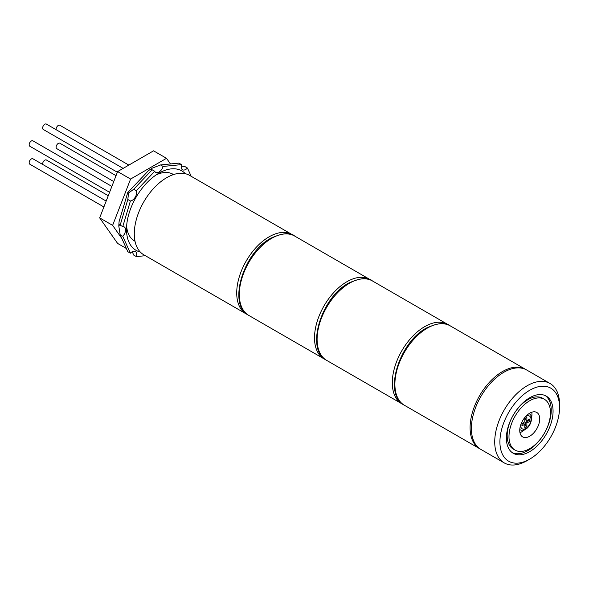 <?xml version="1.0" encoding="UTF-8"?>
<svg xmlns="http://www.w3.org/2000/svg" width="589" height="589" viewBox="0 0 589 589"><rect width="100%" height="100%" fill="white"/><g stroke="black" fill="none" stroke-linecap="round" stroke-linejoin="round"><path stroke-width="0.88" d="M544.398 399.283L542.587 398.23A29.34 16.941 120 0 0 527.913 399.688A29.34 16.941 120 0 0 508.749 425.538A29.34 16.941 120 0 0 513.247 449.046L515.058 450.092A29.34 16.941 120 0 0 529.732 448.641A29.34 16.941 120 0 0 548.896 422.792A29.34 16.941 120 0 0 544.398 399.283A29.34 16.941 120 0 0 529.732 400.734A29.34 16.941 120 0 0 510.567 426.583A29.34 16.941 120 0 0 515.058 450.092M529.732 451.638A33.006 19.054 120 0 0 551.289 422.549A33.006 19.054 120 0 0 546.231 396.102A33.006 19.054 120 0 0 529.732 397.737A33.006 19.054 120 0 0 508.167 426.826A33.006 19.054 120 0 0 513.225 453.272A33.006 19.054 120 0 0 529.732 451.638M512.349 452.705A33.006 19.054 120 0 0 527.913 450.585A33.006 19.054 120 0 0 549.22 422.328A33.006 19.054 120 0 0 545.296 395.624M529.732 436.213A14.121 8.15 120 0 0 538.95 423.771A14.121 8.15 120 0 0 536.793 412.462A14.121 8.15 120 0 0 529.732 413.161A14.121 8.15 120 0 0 520.507 425.604A14.121 8.15 120 0 0 522.671 436.913A14.121 8.15 120 0 0 529.732 436.213M519.947 432.643A14.121 8.15 120 0 0 521.95 431.722A14.121 8.15 120 0 0 524.77 429.624M531.528 417.925A14.121 8.15 120 0 0 531.734 412.241M529.732 390.257A42.172 24.348 120 0 0 499.914 441.905A42.172 24.348 120 0 0 529.732 459.118L527.14 460.62A45.839 26.468 -60 0 1 504.221 462.888A45.839 26.468 -60 0 1 497.19 426.156A45.839 26.468 -60 0 1 527.14 385.766A45.839 26.468 -60 0 1 550.06 383.491A45.839 26.468 -60 0 1 559.55 404.474L559.55 407.47A42.172 24.348 120 0 0 529.732 390.257M550.06 383.491L526.721 370.017A45.839 26.468 120 0 0 503.801 372.292A45.839 26.468 120 0 0 473.851 412.683A45.839 26.468 120 0 0 480.882 449.414L504.221 462.888M527.14 460.62L529.732 459.118A42.172 24.348 120 0 0 559.55 407.47M521.95 423.491L521.95 425.884L524.806 424.242L524.806 427.533L526.875 426.333L526.875 423.042L529.732 421.393L529.732 419L526.875 420.642L526.875 417.351L524.806 418.551L524.806 421.842L521.95 423.491M528.436 419.743L528.436 420.642L529.732 421.393M526.875 423.042L525.579 422.291L528.436 420.642M524.806 424.242L523.503 423.491L521.95 424.389M524.806 426.038L525.579 425.589L526.875 426.333M525.579 418.102L525.579 419.898L526.875 420.642M525.579 422.291L525.579 425.589M166.702 177.672A45.839 26.468 120 0 0 136.758 218.063A45.839 26.468 120 0 0 143.79 254.794L246.209 313.93A45.839 26.468 -60 0 1 239.186 277.198A45.839 26.468 -60 0 1 269.129 236.807A45.839 26.468 -60 0 1 292.048 234.532L189.621 175.397A45.839 26.468 120 0 0 166.702 177.672M117.366 172.246L43.277 129.47A3.114 1.796 -60 0 1 42.798 126.974A3.114 1.796 -60 0 1 44.83 124.227A3.114 1.796 -60 0 1 46.391 124.073L123.145 168.388M56.139 129.698A3.114 1.796 -60 0 1 57.273 126.318A3.114 1.796 -60 0 1 59.864 125.273L128.844 165.097M113.751 181.552L56.75 148.634A3.114 1.796 -60 0 1 56.397 145.77A3.114 1.796 -60 0 1 59.864 143.237L116.033 175.669M42.666 164.427A3.114 1.796 -60 0 1 44.83 160.156A3.114 1.796 -60 0 1 46.391 160.002L108.258 195.717M103.892 206.967L29.803 164.198A3.114 1.796 -60 0 1 29.45 163.867A3.114 1.796 -60 0 1 30.017 160.252A3.114 1.796 -60 0 1 32.918 158.794L106.175 201.092M109.583 192.294L29.803 146.234A3.114 1.796 -60 0 1 29.45 143.363A3.114 1.796 -60 0 1 32.918 140.83L111.866 186.411M126.355 248.477L117.623 243.434L99.659 217.878L117.623 171.576L130.589 179.056L166.518 158.316L170.486 163.956M117.623 171.576L153.552 150.828L166.518 158.316M121.813 238.435L112.624 225.359L130.589 179.056M99.659 217.878L112.624 225.359M140.226 251.974A45.839 26.468 -60 0 1 126.51 229.32A45.839 26.468 -60 0 1 158.927 173.181L158.927 173.181A45.839 26.468 -60 0 1 185.402 173.733M173.505 174.58A38.506 22.227 120 0 0 172.989 174.263A38.506 22.227 120 0 0 156.218 174.874M130.397 253.174L122.77 236.322L120.178 234.82L127.806 251.68L130.397 253.174A6.42 3.703 -60 0 1 132.135 251.775A6.42 3.703 -60 0 1 135.345 251.451A6.42 3.703 -60 0 1 136.324 256.598L133.732 255.096L132.238 251.709M120.178 225.138L122.77 226.64L130.397 200.982L127.806 199.487L120.178 225.138L119.913 224.424L118.787 225.94L119.081 221.633L127.717 192.588L148.553 170.589L152.139 168.174L151.388 169.912L152.139 169.779L133.732 189.216L136.324 190.711L154.73 171.281L152.139 169.779M178.931 163.116L160.525 164.942L163.116 166.437L181.53 164.618L178.931 163.116M181.184 166.945L184.865 166.54L187.457 168.042L191.197 176.31M145.358 255.7L136.324 256.598M122.77 226.64A6.42 3.703 -60 0 1 124.242 226.927A6.42 3.703 -60 0 1 122.77 236.322M187.457 168.042A6.42 3.703 -60 0 1 182.509 169.757A6.42 3.703 -60 0 1 181.53 164.618M163.116 166.437A6.42 3.703 -60 0 1 155.717 172.415A6.42 3.703 -60 0 1 154.73 171.281M136.324 190.711A6.42 3.703 -60 0 1 135.345 196.991A6.42 3.703 -60 0 1 130.397 200.982M118.787 225.94L120.178 234.82M127.717 192.588L128.557 193.074L127.806 199.487M160.525 164.942L152.139 168.174M133.732 189.216L128.557 193.074M126.628 226.132A38.506 22.227 120 0 0 134.491 240.96A38.506 22.227 120 0 0 135.014 241.247M271.72 238.302A45.839 26.468 120 0 0 241.777 278.693A45.839 26.468 120 0 0 248.801 315.424C227.295 304.918 243.286 252.607 270.807 238.214C282.624 232.957 290.568 232.235 294.64 236.034A45.839 26.468 120 0 0 271.72 238.302M325.334 359.533L324.002 358.841A45.839 26.468 -60 0 1 316.978 322.109A45.839 26.468 -60 0 1 346.921 281.719A45.839 26.468 -60 0 1 369.84 279.444L294.64 236.034M519.962 429.631A9.166 5.294 -60 0 1 519.778 429.521L519.962 429.631C521.118 430.537 522.951 430.419 525.462 429.271C531.521 426.252 533.479 415.201 529.128 413.75L528.944 413.647M520.661 425.103A7.333 4.233 120 0 0 525.837 428.431A7.333 4.233 120 0 0 531.028 419.449A7.333 4.233 120 0 0 525.837 416.452A7.333 4.233 120 0 0 525.557 416.629M349.513 283.213A45.839 26.468 120 0 0 319.569 323.604A45.839 26.468 120 0 0 326.593 360.335C305.087 349.829 321.079 297.519 348.6 283.125C360.409 277.868 368.361 277.147 372.432 280.946A45.839 26.468 120 0 0 349.513 283.213M403.126 404.444L401.794 403.752A45.839 26.468 -60 0 1 394.77 367.021A45.839 26.468 -60 0 1 424.713 326.63A45.839 26.468 -60 0 1 447.633 324.355L372.432 280.946M427.305 328.125A45.839 26.468 120 0 0 397.361 368.523A45.839 26.468 120 0 0 404.385 405.254C382.879 394.74 398.871 342.43 426.392 328.036C438.201 322.779 446.145 322.058 450.224 325.857A45.839 26.468 120 0 0 427.305 328.125M480.256 449.032L479.586 448.663A45.839 26.468 -60 0 1 472.555 411.932A45.839 26.468 -60 0 1 502.505 371.541A45.839 26.468 -60 0 1 525.425 369.274L450.224 325.857M324.002 358.841L248.801 315.424M371.099 280.254L369.84 279.444M246.209 313.93L247.542 314.622M293.315 235.342L292.048 234.532M134.969 241.026L132.702 239.716M173.291 174.646L171.024 173.343M401.794 403.752L326.593 360.335M448.892 325.165L447.633 324.355M479.586 448.663L404.385 405.254M526.073 369.664L525.425 369.274"/></g></svg>
